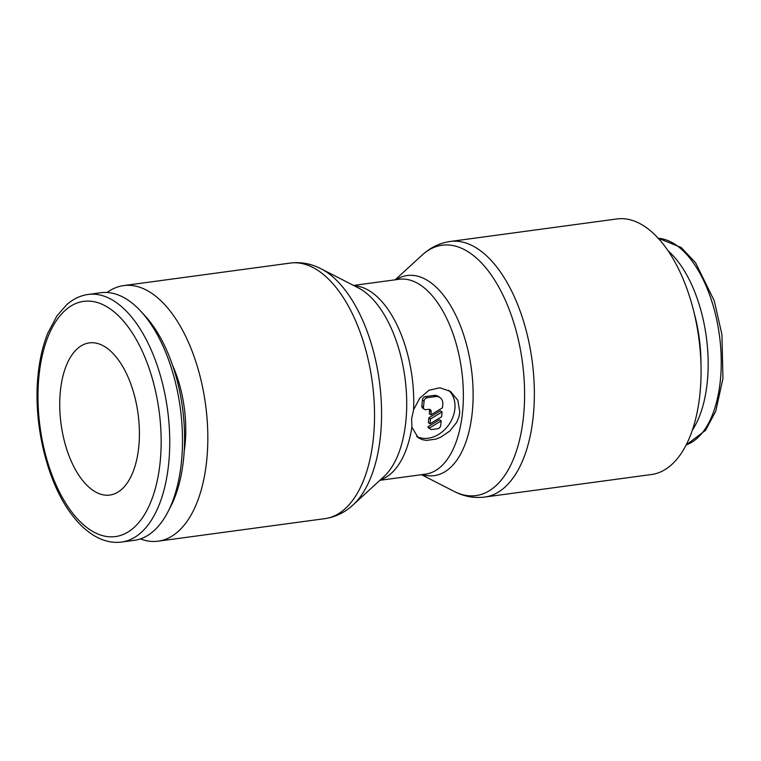 <?xml version="1.0" encoding="UTF-8"?>
<svg xmlns="http://www.w3.org/2000/svg" width="761" height="761" viewBox="0 0 761 761"><rect width="100%" height="100%" fill="white"/><g stroke="black" fill="none" stroke-linecap="round" stroke-linejoin="round"><path stroke-width="1.14" d="M140.395 538.912A128.951 65.246 -97.7 0 0 158.174 541.176A128.951 65.246 -97.7 0 0 207.772 432.552A128.951 65.246 -97.7 0 0 152.619 293.898A128.951 65.246 -97.7 0 0 123.643 285.594A128.951 65.246 -97.7 0 0 107.101 292.49M413.594 409.741L419.701 398.26L429.004 390.231L439.925 387.768L450.512 391.468L457.865 400.334L459.815 412.281L458.788 417.332L456.686 422.345L449.894 430.983L440.79 437.166L435.815 439.126L426.502 440.391L422.298 439.668L418.141 437.67L411.891 427.159L411.625 418.816L413.594 409.741A98.321 49.75 -97.7 0 0 371.663 292.31A98.321 49.75 -97.7 0 0 354.236 285.784M421.67 255.525C429.86 247.772 439.363 243.092 450.179 241.475L616.886 218.959A128.951 65.246 82.3 0 1 645.87 227.263A128.951 65.246 82.3 0 1 701.024 365.908A128.951 65.246 82.3 0 1 651.416 474.531L484.709 497.057C473.856 498.369 463.449 496.381 453.489 491.083M668.025 250.73A104.771 53.013 82.3 0 1 692.291 430.336M694.003 312.438A99.539 50.369 82.3 0 1 700.967 363.939M106.55 347.844A76.766 38.84 82.3 0 1 139.377 430.374A76.766 38.84 82.3 0 1 109.85 495.05A76.766 38.84 82.3 0 1 92.595 490.103A76.766 38.84 82.3 0 1 60.347 391.496A76.766 38.84 82.3 0 1 89.294 342.897A76.766 38.84 82.3 0 1 106.55 347.844M448.571 390.26A28.205 22.04 -55 0 1 454.878 408.819A28.205 22.04 -55 0 1 416.562 436.376M440.733 425.37A3.225 2.521 -55 0 1 437.689 428.728L432.181 429.47A3.225 2.521 -55 0 1 430.431 429.156A3.225 2.521 -55 0 1 429.613 427.948L441.18 420.89L440.733 425.37M424.41 409.332L422.755 408.181A3.225 2.521 -55 0 1 421.851 405.908L422.441 399.934A3.225 2.521 -55 0 1 425.485 396.576L433.751 395.463A9.674 7.562 -55 0 1 438.422 396.5L440.067 397.651A9.674 7.562 -55 0 1 442.788 404.462L442.464 407.801L430.888 414.869L431.183 411.92A3.225 2.521 125 0 0 430.269 409.656A3.225 2.521 125 0 0 428.719 409.304L425.96 409.675A3.225 2.521 -55 0 1 424.41 409.332A3.225 2.521 -55 0 1 423.497 407.068L424.086 401.085A3.225 2.521 -55 0 1 427.13 397.727L435.397 396.614A9.674 7.562 -55 0 1 440.067 397.651M121.636 542.041L134.383 540.32A124.918 63.211 -97.7 0 0 167.953 511.82A124.918 63.211 -97.7 0 0 140.861 311.306A124.918 63.211 -97.7 0 0 129.009 300.776A124.918 63.211 -97.7 0 0 100.928 292.728L88.181 294.45C80.438 295.544 73.351 298.902 66.911 304.514L57.056 315.691L47.8 333.128C42.854 345.389 39.61 359.401 38.05 375.163C32.885 423.915 47.315 483.463 72.39 515.416C80.438 525.956 89.189 533.509 98.645 538.075C106.283 541.718 113.941 543.04 121.636 542.041A124.918 63.211 -97.7 0 0 168.742 462.964A124.918 63.211 -97.7 0 0 116.262 302.498A124.918 63.211 -97.7 0 0 88.181 294.45M167.953 511.82L170.768 506.331A118.678 60.052 -97.7 0 0 145.037 315.844L140.861 311.306M172.538 365.232A86.44 43.738 82.3 0 1 184.191 451.416M429.299 409.294A3.225 2.521 125 0 1 429.537 410.769L429.242 413.708L430.888 414.869M430.013 423.829L430.488 418.988L442.055 411.929L441.58 416.771L430.013 423.829L428.367 422.678L428.843 417.837L430.488 418.988M428.843 417.837L440.41 410.769L442.055 411.929M430.431 429.156L428.785 428.005A3.225 2.521 -55 0 1 427.958 426.797L429.613 427.948M427.958 426.797L439.525 419.73L441.18 420.89M353.389 504.61C345.19 512.353 335.687 517.033 324.88 518.65A128.951 65.246 -97.7 0 0 373.508 437.014A128.951 65.246 -97.7 0 0 319.335 271.373A128.951 65.246 -97.7 0 0 290.35 263.068C301.204 261.765 311.601 263.753 321.561 269.052A126.316 63.914 -97.7 0 0 321.094 268.804L358.383 287.905A100.956 51.082 -97.7 0 1 358.754 288.096A100.956 51.082 -97.7 0 1 363.492 291.006A100.956 51.082 -97.7 0 1 405.917 420.69A100.956 51.082 -97.7 0 1 384.191 476.376A100.956 51.082 -97.7 0 1 383.877 476.662L352.999 504.962A126.316 63.914 -97.7 0 0 353.389 504.61A126.316 63.914 -97.7 0 0 380.567 434.94A126.316 63.914 -97.7 0 0 327.496 272.685A126.316 63.914 -97.7 0 0 321.561 269.052M353.561 285.432L399.164 279.277A98.321 49.75 82.3 0 1 421.261 285.603A98.321 49.75 82.3 0 1 462.574 411.91A98.321 49.75 82.3 0 1 425.494 474.151L379.891 480.315M380.443 479.801A98.321 49.75 -97.7 0 0 411.891 427.159M450.179 241.475A128.951 65.246 82.3 0 1 479.154 249.789A128.951 65.246 82.3 0 1 533.337 415.42A128.951 65.246 82.3 0 1 484.709 497.057M395.168 279.81L422.051 255.163A126.316 63.914 82.3 0 1 470.507 253.365A126.316 63.914 82.3 0 1 523.587 415.611A126.316 63.914 82.3 0 1 453.965 491.33L421.499 474.693M396.081 279.696A100.956 51.082 82.3 0 1 429.908 282.027A100.956 51.082 82.3 0 1 472.324 411.711A100.956 51.082 82.3 0 1 422.412 474.569M658.275 238.307A104.771 53.013 82.3 0 1 676.396 245.242A104.771 53.013 82.3 0 1 720.41 379.825A104.771 53.013 82.3 0 1 686.184 444.89M421.851 405.908L423.497 407.068M160.219 461.442A118.678 60.052 -97.7 0 0 110.355 309.004A118.678 60.052 -97.7 0 0 38.925 376.495A118.678 60.052 -97.7 0 0 88.79 528.933A118.678 60.052 -97.7 0 0 160.219 461.442M429.537 410.769L431.183 411.92M422.441 399.934L424.086 401.085M425.485 396.576L427.13 397.727M433.751 395.463L435.397 396.614M324.88 518.65L158.174 541.176M658.208 238.241L681.19 247.487L695.573 262.726L714.275 300.852L721.932 334.564L722.95 378.455L715.768 411.159L705.58 430.317L686.137 444.976M290.35 263.068L123.643 285.594"/></g></svg>
